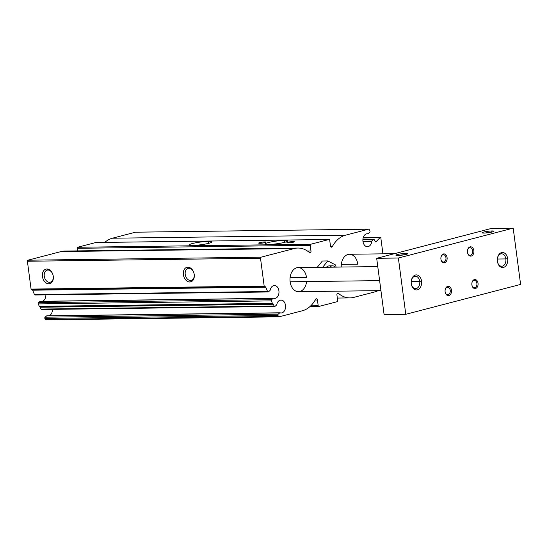<?xml version="1.0" encoding="UTF-8"?>
<svg xmlns="http://www.w3.org/2000/svg" width="548" height="548" viewBox="0 0 548 548"><rect width="100%" height="100%" fill="white"/><g stroke="black" fill="none" stroke-linecap="round" stroke-linejoin="round"><path stroke-width="0.82" d="M366.646 233.832L367.9 233.818A6.473 4.487 89.3 0 0 367.276 233.763A6.473 4.487 89.3 0 0 362.879 239.839A6.473 4.487 89.3 0 0 366.818 246.648A6.473 4.487 89.3 0 0 367.441 246.703A6.473 4.487 89.3 0 0 371.756 241.586A0.904 0.623 -90.7 0 1 372.003 241.038L373.421 239.586A0.904 0.623 -90.7 0 1 374.298 239.798L375.147 241.524A0.904 0.623 89.3 0 0 376.024 241.737L379.908 237.757A0.904 0.623 -90.7 0 1 380.894 238.332L382.929 253.834L380.894 238.332A0.904 0.623 89.3 0 0 379.908 237.757L363.139 237.969L379.908 237.757L376.024 241.737L375.312 241.75L376.024 241.737A0.904 0.623 -90.7 0 1 375.147 241.524L374.298 239.798A0.904 0.623 89.3 0 0 373.421 239.586L362.879 239.716L373.421 239.586L372.003 241.038L362.92 241.154L372.003 241.038A0.904 0.623 89.3 0 0 371.756 241.586L362.995 241.702L371.756 241.586A6.473 4.487 -90.7 0 1 366.818 246.648A6.473 4.487 -90.7 0 1 362.906 239.387A6.473 4.487 -90.7 0 1 367.9 233.818L366.646 233.832M297.913 248.045A31.599 21.913 -90.7 0 1 309.435 252.56A31.599 21.913 89.3 0 0 294.228 248.545L261.012 257.19A0.904 0.623 89.3 0 0 260.512 258.238L264.177 286.083L260.512 258.238L27.4 261.252L260.512 258.238A0.904 0.623 -90.7 0 1 261.012 257.19L27.9 260.204L261.012 257.19L294.228 248.545L61.116 251.559L294.228 248.545A31.599 21.913 -90.7 0 1 297.913 248.045L64.801 251.059A31.599 21.913 89.3 0 0 61.116 251.559L27.9 260.204A0.904 0.623 89.3 0 0 27.4 261.252L31.065 289.091L264.177 286.083A0.904 0.623 89.3 0 0 264.91 286.81L265.116 286.755A0.904 0.623 -90.7 0 1 265.773 287.186L267.554 291.529L34.442 294.543L32.661 290.2L265.773 287.186L32.661 290.2A0.904 0.623 89.3 0 0 32.339 289.817A0.904 0.623 -90.7 0 1 32.661 290.2L34.442 294.543L267.554 291.529A0.904 0.623 89.3 0 0 268.41 291.858L269.917 290.591A0.904 0.623 89.3 0 0 270.198 290.07A6.473 4.487 -90.7 0 1 275.425 285.652A6.473 4.487 -90.7 0 1 278.891 293.372A6.473 4.487 -90.7 0 1 273.568 298.29A0.904 0.623 89.3 0 0 273.116 298.393L271.616 299.66A0.904 0.623 89.3 0 0 271.397 300.893L272.404 303.339A0.904 0.623 89.3 0 0 272.89 303.784A0.904 0.623 -90.7 0 1 273.384 304.229L274.13 306.058L41.018 309.072L40.264 307.236L273.384 304.229L40.264 307.236A0.904 0.623 89.3 0 0 39.778 306.791L272.89 303.784L39.778 306.791A0.904 0.623 -90.7 0 1 39.285 306.346L272.404 303.339L39.285 306.346L38.285 303.907L271.397 300.893L38.285 303.907A0.904 0.623 -90.7 0 1 38.504 302.674L271.616 299.66L38.504 302.674L40.004 301.407L273.116 298.393L40.004 301.407A0.904 0.623 -90.7 0 1 40.456 301.304A0.904 0.623 89.3 0 0 40.004 301.407L38.504 302.674A0.904 0.623 89.3 0 0 38.285 303.907L39.285 306.346A0.904 0.623 89.3 0 0 39.778 306.791A0.904 0.623 -90.7 0 1 40.264 307.236L41.018 309.072L274.13 306.058A0.904 0.623 89.3 0 0 274.993 306.38L276.493 305.113A0.904 0.623 89.3 0 0 276.774 304.599A6.473 4.487 -90.7 0 1 282.008 300.181A6.473 4.487 -90.7 0 1 285.467 307.901A6.473 4.487 -90.7 0 1 280.144 312.812A0.904 0.623 89.3 0 0 279.699 312.915L278.192 314.182A0.904 0.623 89.3 0 0 277.973 315.422L278.377 316.395A0.904 0.623 89.3 0 0 279.035 316.833L302.421 310.743A31.599 21.913 89.3 0 0 315.593 299.338A1.507 1.041 -90.7 0 1 316.662 298.818A1.507 1.041 -90.7 0 1 317.443 300.009L318.189 305.722A0.904 0.623 89.3 0 0 318.922 306.448L337.171 301.701A0.904 0.623 89.3 0 0 337.671 300.653L336.917 294.94A1.507 1.041 -90.7 0 1 337.342 293.433A1.507 1.041 -90.7 0 1 338.472 293.386A31.599 21.913 89.3 0 0 353.679 297.406L376.777 291.392A0.904 0.623 89.3 0 0 377.271 290.735L377.271 290.735A0.904 0.623 -90.7 0 1 376.777 291.392L353.679 297.406A31.599 21.913 -90.7 0 1 349.994 297.9A31.599 21.913 -90.7 0 1 338.472 293.386L337.383 293.399L338.472 293.386A1.507 1.041 89.3 0 0 337.924 293.173A1.507 1.041 89.3 0 0 336.917 294.94L337.671 300.653A0.904 0.623 -90.7 0 1 337.171 301.701L318.922 306.448A0.904 0.623 -90.7 0 1 318.189 305.722L310.778 305.818L318.189 305.722L317.443 300.009L315.196 300.044L317.443 300.009A1.507 1.041 89.3 0 0 316.395 298.776A1.507 1.041 89.3 0 0 315.593 299.338A31.599 21.913 -90.7 0 1 302.421 310.743L279.035 316.833A0.904 0.623 -90.7 0 1 278.377 316.395L45.265 319.409L44.861 318.429L45.265 319.409L278.377 316.395L277.973 315.422L44.861 318.429A0.904 0.623 -90.7 0 1 45.08 317.196A0.904 0.623 89.3 0 0 44.861 318.429L277.973 315.422A0.904 0.623 -90.7 0 1 278.192 314.182L45.08 317.196L46.58 315.929L45.08 317.196L278.192 314.182L279.699 312.915L46.58 315.929A0.904 0.623 -90.7 0 1 47.032 315.826A0.904 0.623 89.3 0 0 46.58 315.929L279.699 312.915A0.904 0.623 -90.7 0 1 280.144 312.812A6.473 4.487 89.3 0 0 281.158 312.97A6.473 4.487 89.3 0 0 285.542 307.175A6.473 4.487 89.3 0 0 282.008 300.181L279.98 300.208L282.008 300.181A6.473 4.487 89.3 0 0 280.994 300.023A6.473 4.487 89.3 0 0 276.774 304.599A0.904 0.623 -90.7 0 1 276.493 305.113L274.993 306.38A0.904 0.623 -90.7 0 1 274.13 306.058L273.384 304.229A0.904 0.623 89.3 0 0 272.89 303.784A0.904 0.623 -90.7 0 1 272.404 303.339L271.397 300.893A0.904 0.623 -90.7 0 1 271.616 299.66L273.116 298.393A0.904 0.623 -90.7 0 1 273.568 298.29A6.473 4.487 89.3 0 0 274.582 298.441A6.473 4.487 89.3 0 0 278.966 292.646A6.473 4.487 89.3 0 0 275.425 285.652L273.404 285.679L275.425 285.652A6.473 4.487 89.3 0 0 274.411 285.501A6.473 4.487 89.3 0 0 270.198 290.07A0.904 0.623 -90.7 0 1 269.917 290.591L268.41 291.858A0.904 0.623 -90.7 0 1 267.554 291.529L265.773 287.186A0.904 0.623 89.3 0 0 265.116 286.755L264.91 286.81A0.904 0.623 -90.7 0 1 264.177 286.083L31.065 289.091A0.904 0.623 89.3 0 0 31.798 289.824L264.698 286.81M48.703 315.901A6.473 4.487 89.3 0 0 52.45 309.373A6.473 4.487 -90.7 0 1 49.053 315.799M42.128 301.379A6.473 4.487 89.3 0 0 45.868 294.851A6.473 4.487 -90.7 0 1 42.477 301.277M268.801 244.435A11.289 1.37 -7.5 0 0 281.001 243.113A11.289 1.37 -7.5 0 0 287.679 240.962A11.289 1.37 -7.5 0 0 284.179 240.435L284.433 242.38L284.179 240.435A11.289 1.37 -7.5 0 0 271.979 241.757A11.289 1.37 -7.5 0 0 265.301 243.908A11.289 1.37 -7.5 0 0 268.801 244.435A11.289 1.37 172.5 0 1 268.356 242.538A11.289 1.37 172.5 0 1 284.179 240.435A11.289 1.37 172.5 0 1 284.618 242.332A11.289 1.37 172.5 0 1 268.801 244.435M192.903 245.415A11.289 1.37 -7.5 0 0 205.103 244.093A11.289 1.37 -7.5 0 0 211.781 241.942A11.289 1.37 -7.5 0 0 208.281 241.415L208.535 243.36L208.281 241.415A11.289 1.37 -7.5 0 0 196.081 242.737A11.289 1.37 -7.5 0 0 189.403 244.888A11.289 1.37 -7.5 0 0 192.903 245.415A11.289 1.37 172.5 0 1 192.458 243.518A11.289 1.37 172.5 0 1 208.281 241.415A11.289 1.37 172.5 0 1 208.72 243.312A11.289 1.37 172.5 0 1 192.903 245.415M293.235 242.23L293.146 241.586A3.761 0.459 -7.5 0 0 289.084 242.024A3.761 0.459 -7.5 0 0 286.851 242.743A3.761 0.459 -7.5 0 0 288.022 242.922A3.761 0.459 -7.5 0 0 292.084 242.476A3.761 0.459 -7.5 0 0 294.317 241.764A3.761 0.459 -7.5 0 0 293.146 241.586L293.235 242.23M264.958 241.949L265.04 242.6L264.958 241.949A3.761 0.459 -7.5 0 0 260.889 242.387A3.761 0.459 -7.5 0 0 258.663 243.107A3.761 0.459 -7.5 0 0 259.827 243.285A3.761 0.459 -7.5 0 0 263.896 242.846A3.761 0.459 -7.5 0 0 266.123 242.127A3.761 0.459 -7.5 0 0 264.958 241.949A3.761 0.459 172.5 0 1 265.102 242.579A3.761 0.459 172.5 0 1 259.827 243.285A3.761 0.459 172.5 0 1 259.684 242.654A3.761 0.459 172.5 0 1 264.958 241.949M190.505 280.487L189.786 282.001A7.521 5.343 -104.6 0 0 194.232 274.521A7.521 5.343 -104.6 0 0 187.841 267.191L188.896 268.239A6.22 4.418 75.4 0 1 194.184 274.301A6.22 4.418 75.4 0 1 190.505 280.487A6.22 4.418 -104.6 0 0 191.266 280.384A6.22 4.418 -104.6 0 0 194.095 273.774A6.22 4.418 -104.6 0 0 188.896 268.239A6.22 4.418 -104.6 0 0 188.135 268.342A6.22 4.418 -104.6 0 0 185.306 274.952A6.22 4.418 -104.6 0 0 190.505 280.487L191.978 280.103L190.505 280.487A6.22 4.418 75.4 0 1 185.217 274.418A6.22 4.418 75.4 0 1 188.896 268.239L187.841 267.191A7.521 5.343 -104.6 0 0 183.388 274.664A7.521 5.343 -104.6 0 0 189.786 282.001L190.505 280.487M49.553 282.309L48.834 283.823A7.521 5.343 -104.6 0 0 53.279 276.343A7.521 5.343 -104.6 0 0 46.888 269.013L47.943 270.061A6.22 4.418 75.4 0 1 53.231 276.124A6.22 4.418 75.4 0 1 49.553 282.309A6.22 4.418 -104.6 0 0 50.313 282.206A6.22 4.418 -104.6 0 0 53.142 275.596A6.22 4.418 -104.6 0 0 47.943 270.061A6.22 4.418 -104.6 0 0 47.183 270.164A6.22 4.418 -104.6 0 0 44.354 276.774A6.22 4.418 -104.6 0 0 49.553 282.309L51.026 281.925L49.553 282.309A6.22 4.418 75.4 0 1 44.265 276.24A6.22 4.418 75.4 0 1 47.943 270.061L46.888 269.013A7.521 5.343 -104.6 0 0 42.436 276.487A7.521 5.343 -104.6 0 0 48.834 283.823L49.553 282.309M332.533 265.842A7.021 4.87 -90.7 0 1 335.397 267.123A7.021 4.87 89.3 0 0 329.711 267.198A7.021 4.87 -90.7 0 1 332.533 265.842L329.286 265.883A7.021 4.87 89.3 0 0 326.457 267.239A7.021 4.87 -90.7 0 1 330.917 266.266M357.782 264.17L341.329 264.383L357.782 264.17A12.042 8.35 89.3 0 0 349.425 254.265A12.042 8.35 89.3 0 0 341.253 267.047A12.042 8.35 -90.7 0 1 348.501 254.354A12.042 8.35 -90.7 0 1 357.782 264.17M306.579 281.569A12.042 8.35 -90.7 0 1 298.475 291.68A12.042 8.35 -90.7 0 1 290.118 281.782A12.042 8.35 -90.7 0 1 296.763 267.794A12.042 8.35 -90.7 0 1 306.524 277.507L290.07 277.72L306.524 277.507A12.042 8.35 89.3 0 0 298.167 267.609A12.042 8.35 89.3 0 0 290.118 281.782A12.042 8.35 89.3 0 0 298.475 291.68L380.935 290.618M322.628 267.294L327.8 260.93L322.375 261.006L317.203 267.362L322.375 261.006L327.8 260.93L335.76 265.054L336.034 267.116L335.76 265.054L327.8 260.93L322.628 267.294M35.298 294.872A0.904 0.623 -90.7 0 1 34.442 294.543A0.904 0.623 89.3 0 0 34.99 294.995L268.102 291.981M41.874 309.394A0.904 0.623 -90.7 0 1 41.018 309.072A0.904 0.623 89.3 0 0 41.566 309.517L274.685 306.503M45.916 319.847A0.904 0.623 -90.7 0 1 45.265 319.409A0.904 0.623 89.3 0 0 45.916 319.847L278.822 316.833M309.983 306.565L318.71 306.448M368.345 233.66A0.904 0.623 -90.7 0 1 367.9 233.818A0.904 0.623 89.3 0 0 368.345 233.66L369.763 232.208L368.345 233.66M369.9 230.948A0.904 0.623 -90.7 0 1 369.763 232.208A0.904 0.623 89.3 0 0 369.9 230.948L369.215 229.557L369.9 230.948M135.685 232.201A0.904 0.623 89.3 0 0 135.472 232.201L368.592 229.187A0.904 0.623 -90.7 0 1 369.215 229.557A0.904 0.623 89.3 0 0 368.592 229.187L135.472 232.201L112.374 238.216L345.487 235.202L368.592 229.187L345.487 235.202L112.374 238.216A31.599 21.913 89.3 0 0 104.826 242.38A31.599 21.913 -90.7 0 1 112.374 238.216L135.472 232.201A0.904 0.623 -90.7 0 1 135.685 232.201M330.691 246.627L332.314 246.607A31.599 21.913 -90.7 0 1 345.487 235.202A31.599 21.913 89.3 0 0 332.314 246.607L330.691 246.627M330.465 245.936A1.507 1.041 89.3 0 0 331.513 247.175A1.507 1.041 89.3 0 0 332.314 246.607A1.507 1.041 -90.7 0 1 331.245 247.127A1.507 1.041 -90.7 0 1 330.465 245.936L329.718 240.23L330.465 245.936M96.078 242.511A0.904 0.623 89.3 0 0 95.866 242.511L328.985 239.497A0.904 0.623 -90.7 0 1 329.718 240.23A0.904 0.623 89.3 0 0 328.985 239.497L95.866 242.511L77.617 247.264L310.737 244.25L328.985 239.497L310.737 244.25L77.617 247.264A0.904 0.623 89.3 0 0 77.124 248.313L310.237 245.299A0.904 0.623 -90.7 0 1 310.737 244.25A0.904 0.623 89.3 0 0 310.237 245.299L77.124 248.313L77.46 250.895L77.124 248.313A0.904 0.623 -90.7 0 1 77.617 247.264L95.866 242.511A0.904 0.623 -90.7 0 1 96.078 242.511M288.022 242.922A3.761 0.459 172.5 0 1 287.871 242.285A3.761 0.459 172.5 0 1 293.146 241.586A3.761 0.459 172.5 0 1 293.296 242.216A3.761 0.459 172.5 0 1 288.022 242.922M307.462 251.053L310.99 251.005L310.237 245.299L310.99 251.005L307.462 251.053M309.435 252.56A1.507 1.041 89.3 0 0 309.983 252.779A1.507 1.041 89.3 0 0 310.99 251.005A1.507 1.041 -90.7 0 1 310.565 252.512A1.507 1.041 -90.7 0 1 309.435 252.56M48.834 283.823A7.521 5.343 75.4 0 1 42.436 276.487A7.521 5.343 75.4 0 1 46.888 269.013A7.521 5.343 75.4 0 1 53.279 276.343A7.521 5.343 75.4 0 1 48.834 283.823M189.786 282.001A7.521 5.343 75.4 0 1 183.388 274.664A7.521 5.343 75.4 0 1 187.841 267.191A7.521 5.343 75.4 0 1 194.232 274.521A7.521 5.343 75.4 0 1 189.786 282.001M31.798 289.824A0.904 0.623 -90.7 0 1 31.065 289.091L27.4 261.252A0.904 0.623 -90.7 0 1 27.9 260.204L61.116 251.559A31.599 21.913 -90.7 0 1 68.5 251.464M474.849 287.693L473.986 287.707L474.849 287.693A3.699 2.569 -90.7 0 1 471.938 285.193A3.699 2.569 89.3 0 0 474.417 287.755A3.699 2.569 89.3 0 0 474.849 287.693L475.541 288.488L474.849 287.693A3.699 2.569 89.3 0 0 476.924 283.706A3.699 2.569 89.3 0 0 474.321 280.35A3.699 2.569 89.3 0 0 473.89 280.412A3.699 2.569 89.3 0 0 471.91 282.974A3.699 2.569 -90.7 0 1 473.89 280.412L474.369 279.603A4.514 3.13 89.3 0 0 471.931 282.857A4.514 3.13 89.3 0 0 471.958 285.309A4.514 3.13 89.3 0 0 475.541 288.488A4.514 3.13 89.3 0 0 478.034 283.241A4.514 3.13 89.3 0 0 474.369 279.603L473.89 280.412A3.699 2.569 -90.7 0 1 476.89 283.398A3.699 2.569 -90.7 0 1 474.849 287.693M443.907 262.047L443.037 262.06L443.907 262.047A3.699 2.569 -90.7 0 1 440.989 259.553A3.699 2.569 89.3 0 0 443.476 262.108A3.699 2.569 89.3 0 0 443.907 262.047L444.599 262.841L443.907 262.047A3.699 2.569 89.3 0 0 445.976 258.06A3.699 2.569 89.3 0 0 443.38 254.71A3.699 2.569 89.3 0 0 442.948 254.765A3.699 2.569 89.3 0 0 440.962 257.327A3.699 2.569 -90.7 0 1 442.948 254.765L443.428 253.957A4.514 3.13 89.3 0 0 440.982 257.211A4.514 3.13 89.3 0 0 441.017 259.67A4.514 3.13 89.3 0 0 444.599 262.841A4.514 3.13 89.3 0 0 447.086 257.601A4.514 3.13 89.3 0 0 443.428 253.957L442.948 254.765A3.699 2.569 -90.7 0 1 445.949 257.752A3.699 2.569 -90.7 0 1 443.907 262.047M470.506 255.176L469.622 255.183L470.506 255.176A3.761 2.61 -90.7 0 1 467.547 252.642A3.761 2.61 89.3 0 0 470.068 255.231A3.761 2.61 89.3 0 0 470.506 255.176L471.273 256.053L470.506 255.176A3.761 2.61 89.3 0 0 472.609 251.121A3.761 2.61 89.3 0 0 469.965 247.71A3.761 2.61 89.3 0 0 469.526 247.771A3.761 2.61 89.3 0 0 467.513 250.368A3.761 2.61 -90.7 0 1 469.526 247.771L470.061 246.874A4.665 3.233 89.3 0 0 467.54 250.237A4.665 3.233 89.3 0 0 467.574 252.772A4.665 3.233 89.3 0 0 471.273 256.053A4.665 3.233 89.3 0 0 473.842 250.635A4.665 3.233 89.3 0 0 470.061 246.874L469.526 247.771A3.761 2.61 -90.7 0 1 472.582 250.806A3.761 2.61 -90.7 0 1 470.506 255.176M448.141 294.694L447.257 294.701L448.141 294.694A3.761 2.61 -90.7 0 1 445.182 292.159A3.761 2.61 89.3 0 0 447.702 294.749A3.761 2.61 89.3 0 0 448.141 294.694L448.908 295.571L448.141 294.694A3.761 2.61 89.3 0 0 450.244 290.639A3.761 2.61 89.3 0 0 447.6 287.227A3.761 2.61 89.3 0 0 447.161 287.289A3.761 2.61 89.3 0 0 445.147 289.885A3.761 2.61 -90.7 0 1 447.161 287.289L447.695 286.392A4.665 3.233 89.3 0 0 445.175 289.755A4.665 3.233 89.3 0 0 445.202 292.29A4.665 3.233 89.3 0 0 448.908 295.571A4.665 3.233 89.3 0 0 451.477 290.152A4.665 3.233 89.3 0 0 447.695 286.392L447.161 287.289A3.761 2.61 -90.7 0 1 450.216 290.324A3.761 2.61 -90.7 0 1 448.141 294.694M483.898 233.085A6.021 0.733 -7.5 0 0 490.063 232.441A6.021 0.733 -7.5 0 0 493.933 231.325A6.021 0.733 -7.5 0 0 492.097 230.948L491.522 232.153L492.097 230.948A6.021 0.733 -7.5 0 0 485.261 231.715A6.021 0.733 -7.5 0 0 482.082 232.886A6.021 0.733 -7.5 0 0 483.898 233.085A6.021 0.733 172.5 0 1 483.658 232.071A6.021 0.733 172.5 0 1 492.097 230.948A6.021 0.733 172.5 0 1 492.33 231.962A6.021 0.733 172.5 0 1 483.898 233.085M397.78 255.498A6.021 0.733 -7.5 0 0 403.945 254.854A6.021 0.733 -7.5 0 0 407.815 253.738A6.021 0.733 -7.5 0 0 405.979 253.361L405.41 254.567L405.979 253.361A6.021 0.733 -7.5 0 0 399.143 254.128A6.021 0.733 -7.5 0 0 395.964 255.3A6.021 0.733 -7.5 0 0 397.78 255.498A6.021 0.733 172.5 0 1 397.54 254.484A6.021 0.733 172.5 0 1 405.979 253.361A6.021 0.733 172.5 0 1 406.219 254.375A6.021 0.733 172.5 0 1 397.78 255.498M411.247 281.446L419.727 281.336A6.22 4.316 89.3 0 0 415.405 276.219A6.22 4.316 89.3 0 0 411.349 280.638A6.22 4.316 -90.7 0 1 415.699 276.233A6.22 4.316 -90.7 0 1 419.727 281.336L421.549 281.097A7.521 5.22 89.3 0 0 416.603 274.911A7.521 5.22 89.3 0 0 411.377 280.446A7.521 5.22 89.3 0 0 411.301 283.761A7.521 5.22 89.3 0 0 411.432 284.542A7.521 5.22 89.3 0 0 417.672 289.755A7.521 5.22 89.3 0 0 421.549 281.097L419.727 281.336A6.22 4.316 -90.7 0 1 416.576 288.474A6.22 4.316 -90.7 0 1 411.397 284.357A6.22 4.316 89.3 0 0 415.569 288.659A6.22 4.316 89.3 0 0 419.727 281.336L411.247 281.446M497.365 259.033L505.845 258.923A6.22 4.316 89.3 0 0 501.523 253.806A6.22 4.316 89.3 0 0 497.461 258.224A6.22 4.316 -90.7 0 1 501.81 253.82A6.22 4.316 -90.7 0 1 505.845 258.923L507.667 258.683A7.521 5.22 89.3 0 0 502.722 252.498A7.521 5.22 89.3 0 0 497.495 258.033A7.521 5.22 89.3 0 0 497.42 261.348A7.521 5.22 89.3 0 0 497.55 262.129A7.521 5.22 89.3 0 0 503.79 267.342A7.521 5.22 89.3 0 0 507.667 258.683L505.845 258.923A6.22 4.316 -90.7 0 1 502.694 266.061A6.22 4.316 -90.7 0 1 497.509 261.937A6.22 4.316 89.3 0 0 501.687 266.246A6.22 4.316 89.3 0 0 505.845 258.923L497.365 259.033M379.62 280.624L290.118 281.782L379.62 280.624M404.739 254.71A4.877 0.589 -7.5 0 0 399.191 255.436A4.877 0.589 172.5 0 1 404.739 254.71M490.857 232.29A4.877 0.589 -7.5 0 0 485.309 233.023A4.877 0.589 172.5 0 1 490.857 232.29M520.6 284.419L405.78 314.305L384.093 314.586L405.78 314.305L398.369 258.026L513.188 228.139L520.6 284.419L513.188 228.139L491.508 228.42L513.188 228.139L398.369 258.026L376.682 258.307L398.369 258.026L405.78 314.305L520.6 284.419M491.508 228.42L376.682 258.307L384.093 314.586L376.682 258.307L491.508 228.42M497.42 261.348A7.521 5.22 -90.7 0 1 501.571 252.607A7.521 5.22 -90.7 0 1 507.667 258.683A7.521 5.22 -90.7 0 1 503.516 267.417A7.521 5.22 -90.7 0 1 497.42 261.348M411.301 283.761A7.521 5.22 -90.7 0 1 415.453 275.028A7.521 5.22 -90.7 0 1 421.549 281.097A7.521 5.22 -90.7 0 1 417.398 289.83A7.521 5.22 -90.7 0 1 411.301 283.761M448.908 295.571A4.665 3.233 -90.7 0 1 445.12 291.81A4.665 3.233 -90.7 0 1 447.695 286.392A4.665 3.233 -90.7 0 1 451.477 290.152A4.665 3.233 -90.7 0 1 448.908 295.571M471.273 256.053A4.665 3.233 -90.7 0 1 467.492 252.292A4.665 3.233 -90.7 0 1 470.061 246.874A4.665 3.233 -90.7 0 1 473.842 250.635A4.665 3.233 -90.7 0 1 471.273 256.053M444.599 262.841A4.514 3.13 -90.7 0 1 440.935 259.204A4.514 3.13 -90.7 0 1 443.428 253.957A4.514 3.13 -90.7 0 1 447.086 257.601A4.514 3.13 -90.7 0 1 444.599 262.841M475.541 288.488A4.514 3.13 -90.7 0 1 471.883 284.844A4.514 3.13 -90.7 0 1 474.369 279.603A4.514 3.13 -90.7 0 1 478.034 283.241A4.514 3.13 -90.7 0 1 475.541 288.488M31.695 289.837L264.807 286.823M40.312 301.284L273.425 298.27M46.888 315.806L280.007 312.792M45.813 319.861L278.925 316.847M309.969 306.579L318.82 306.462M337.328 298.064L349.994 297.9M363.18 237.811L380.264 237.592M362.892 239.558L373.777 239.414M135.582 232.188L368.694 229.174M95.975 242.497L329.088 239.483M298.167 267.609L377.771 266.575M349.425 254.265L394.444 253.683"/></g></svg>
